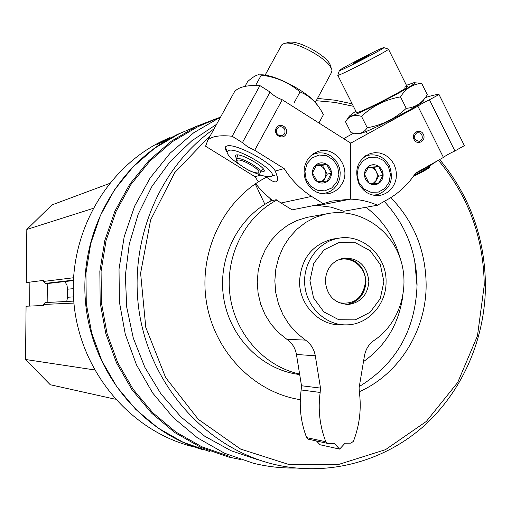 <?xml version="1.0" encoding="UTF-8"?>
<svg xmlns="http://www.w3.org/2000/svg" width="511" height="511" viewBox="0 0 511 511"><rect width="100%" height="100%" fill="white"/><g stroke="black" fill="none" stroke-linecap="round" stroke-linejoin="round"><path stroke-width="0.77" d="M45.243 302.557L43.352 304.46L43.346 305.514L26.067 306.23L25.55 359.488L50.263 384.732L115.314 399.225M29.874 282.117L29.644 306.083M109.335 183.545L51.924 204.93L26.815 229.465L26.297 282.57L43.582 280.386L43.569 281.44L45.447 283.381L48.468 283.42L73.367 280.584L48.468 283.42M220.592 117.019L193.72 132.764L170.106 153.185L150.208 177.834L134.725 205.965L124.205 236.695L119.025 269.029L119.389 301.899L125.278 334.22L136.507 364.924L152.668 392.997L173.21 417.551L197.412 437.812L224.463 453.193L253.462 463.26C267.336 466.664 281.325 468.248 295.435 468.031M206.418 122.985L197.853 126.709L172.475 141.604L149.902 161.08L130.886 184.573L116.093 211.369L106.039 240.624L101.082 271.392L101.421 302.665L107.035 333.421L117.741 362.631L133.167 389.356L152.776 412.735L175.893 432.044L201.743 446.716L229.477 456.336M205.594 123.406L220.26 117.172M166.03 139.362C159.636 142.575 156.583 144.338 156.864 144.651L178.556 133.997C119.133 161.815 79.786 230.576 85.369 300.411C90.805 370.258 140.474 431.929 203.589 449.884M169.978 137.561L163.993 140.231C105.566 167.551 67.356 235.571 73.999 303.879C80.463 372.212 130.88 431.45 193.401 446.799M176.404 134.93L180.153 133.211M189.83 129.174L179.355 133.658L154.839 148.088L133.045 166.912L114.694 189.581L100.424 215.418L90.722 243.606L85.944 273.244L86.263 303.362L91.673 332.974L101.996 361.117L116.872 386.865L135.785 409.413L158.097 428.052L183.059 442.245L209.855 451.583M218.376 117.862L196.761 126.211L171.332 141.189L148.72 160.754L129.679 184.33L114.866 211.215L104.8 240.553L99.843 271.411L100.182 302.768L105.809 333.606L116.534 362.906L131.991 389.714L151.633 413.175L174.794 432.562L200.695 447.304L228.494 457L240.394 459.485M216.587 124.294L191.81 140.781L170.035 161.674L151.959 186.387L138.2 214.186L129.232 244.22L125.355 275.55L126.728 307.181L133.301 338.11L144.856 367.345L161.01 393.981L181.22 417.187L204.809 436.279L231.023 450.715L259.02 460.117M214.103 128.81C157.727 168.355 126.952 245.082 140.123 317.299C153.249 389.535 208.654 448.958 274.592 464.467C326.733 476.648 381.979 462.18 421.984 427.65C461.829 392.831 485.226 339.643 485.45 285.406C484.933 237.66 469.679 195.707 439.684 159.547M352.143 103.803L334.954 100.188L317.478 98.419M210.609 135.153L174.711 172.654L150.592 220.049L140.608 273.206L145.782 327.347L165.634 377.546L198.262 419.314L240.585 449.067L288.715 464.454L338.41 464.525L385.518 449.661L426.308 421.46L457.703 382.452L477.466 335.855L484.243 285.317C483.713 237.781 468.427 196.103 438.374 160.288M353.388 106.288L334.986 102.424L316.245 100.705M359.246 391.739C399.385 374.097 426.404 330.1 426.142 284.499C425.663 250.505 413.884 221.55 390.8 197.623M266.582 177.151C224.316 198.753 198.555 250.844 206.291 301.056C213.866 351.306 253.782 392.55 300.289 399.672M416.733 293.742L416.995 285.636L414.638 260.252M272.254 200.293C238.177 216.702 217.296 258.176 223.69 298.022C229.918 337.892 262.43 370.22 299.689 374.537M400.222 258.483C394.351 237.315 382.943 220.247 365.997 207.274M276.732 200.088C244.533 217.175 224.878 256.707 230.007 295.237C235.047 333.779 264.2 366.419 299.606 374.026M363.481 361.616C385.339 346.145 398.395 324.689 402.642 297.255M359.31 386.533C396.229 363.813 415.488 329.946 417.065 284.946C416.663 252.581 405.728 224.731 384.266 201.391M297.313 399.161L300.296 399.455M325.309 280.858C326.293 268.256 332.552 260.661 344.075 258.074C358.856 257.998 367.115 265.803 368.859 281.491C367.716 294.834 360.938 302.493 348.521 304.454C334.552 303.655 326.81 295.792 325.309 280.858M383.902 281.708L380.337 264.596L370.232 250.722L355.528 242.802L339.08 242.444L324.146 249.79L313.722 263.421L309.934 280.635L313.569 297.97L323.885 311.927L338.774 319.726L355.247 319.848L370.028 312.336L380.229 298.724L383.902 281.708M386.067 281.855C386.808 255.858 362.516 233.412 338.423 238.279C318.002 241.677 302.55 263.133 304.799 285.349C306.811 307.584 326.05 325.577 346.726 324.875C368.061 324.728 386.418 304.46 386.067 281.855M94.497 369.919L25.55 359.488M92.906 208.462L26.815 229.465M73.226 288.689L67.624 289.188L66.935 285.119L64.865 281.561M67.624 289.188L67.554 297.268L66.73 301.464M47.338 283.407L47.159 302.461M275.704 171.907L277.671 177.93L275.327 171.044L284.161 168.579C291.411 180.038 300.551 189.319 311.582 196.416L323.271 203.659L331.696 201.085L350.52 199.137L350.731 143.131L282.232 99.741C276.898 97.716 272.848 95.148 270.07 92.031L259.92 85.605C247.056 84.96 238.605 86.979 234.562 91.654L232.448 95.493M277.671 177.937C277.863 183.379 274.235 183.187 266.799 177.349M284.161 168.579L254.714 150.272L247.643 146.772L242.418 142.626L232.166 136.252C219.57 134.961 211.433 136.328 207.747 140.346L205.588 146.235L254.963 176.717L260.808 175.088M254.963 176.717L258.425 181.801M255.583 183.679L262.309 191.542L271.22 199.507L272.58 200.536L276.227 199.718L281.024 203.008L311.582 196.416M276.873 128.9C275.825 133.69 277.639 135.939 282.315 135.645L283.924 134.527L284.889 132.764L285.017 130.707L284.276 128.772L282.819 127.335L280.935 126.696L279.006 126.977L276.873 128.9M275.327 171.044C270.032 161.374 234.645 143.016 227.037 145.967C224.521 146.708 224.527 148.701 227.044 151.939M350.52 199.137L318.066 205.537L313.767 205.55M281.024 203.008L292.139 209.849L323.271 203.659M276.234 128.082C272.708 134.463 282.583 140.646 285.994 134.208C289.513 127.846 279.67 121.65 276.234 128.082M342.217 183.404C339.349 188.578 335.165 191.919 329.665 193.426L325.258 194.008L320.806 193.56L316.526 192.085L312.623 189.664L309.276 186.413L306.664 182.478L304.901 178.052L304.077 173.35L304.23 168.598L305.354 164.031L307.392 159.86L310.254 156.289L313.786 153.492L317.823 151.595C334.596 145.111 351.664 167.493 342.217 183.404M254.714 150.272L282.232 99.741M232.166 136.252L259.92 85.605M242.418 142.626L270.07 92.031M324.255 193.394L323.335 193.944M313.371 153.76L314.437 153.805M236.516 158.985L235.226 155.459L235.839 155.095C241.058 152.642 268.096 168.611 263.836 171.613L260.45 171.983M239.78 164.74C231.719 159.368 227.497 155.172 227.114 152.15L228.436 150.515C237.404 146.382 282.711 174.634 270.319 176.55C267.042 177.125 261.549 175.733 253.833 172.379M281.159 45.875L281.702 44.885L283.975 43.563C294.636 39.462 333.012 61.39 331.901 70.927L331.16 73.111L315.313 102.43M284.499 43.441L288.364 42.515C297.772 38.913 331.294 58.075 330.362 66.5L330.636 67.286M255.245 183.909L264.896 204.336M269.98 198.53L271.086 200.874M317.095 164.114L326.599 164.28L331.447 173.101L326.81 181.775L317.305 181.641L312.432 172.801L317.095 164.114C320.244 162.377 323.412 162.434 326.599 164.28C329.659 166.35 331.275 169.288 331.447 173.101C331.371 176.908 329.825 179.795 326.81 181.775C323.674 183.519 320.499 183.475 317.305 181.641C314.233 179.572 312.604 176.627 312.432 172.801C312.515 168.981 314.067 166.088 317.095 164.114M307.073 163.648L312.176 157.829L319.203 155.012L326.759 155.759L333.344 159.898L337.669 166.605L338.889 174.564L336.762 182.203L331.709 188.029L324.709 190.878L317.146 190.181L310.522 186.061L306.153 179.329L304.92 171.326L307.073 163.648M311.295 155.318L314.897 153.67L319.19 152.815L323.584 153.025L327.838 154.29L331.735 156.538L335.075 159.656L337.675 163.475L339.419 167.8L340.198 172.399L339.981 177.042L338.78 181.482L336.66 185.493L333.715 188.859L330.112 191.408L326.031 193.011L320.78 193.554M316.194 165.43L318.302 165.347L320.684 165.96L322.811 167.295L324.491 169.218L325.571 171.562L325.967 174.13L324.926 178.454L327.225 174.149L322.409 165.392L316.29 165.289M323.118 181.833L324.926 178.454L321.56 181.82M327.225 174.149L331.447 173.101M322.409 165.392L326.599 164.28M244.986 86.385L247.599 81.632C252.3 77.397 256.017 75.098 258.758 74.734L261.262 75.162C276.093 76.918 289.009 82.507 300.021 91.935C309.212 95.519 316.577 102.283 322.102 112.235L323.418 114.656L318.928 122.985M260.284 74.817L260.661 74.836C274.394 73.878 309.985 92.932 317.599 105.336M300.021 91.935L293.972 103.069M261.262 75.162L255.609 85.465M318.104 205.531L331.173 207.172L343.75 211.26L377.501 205.218L388.96 198.734C399.711 192.379 408.576 183.858 415.545 173.159L443.427 157.439C445.605 155.67 449.425 153.511 454.892 150.975L464.378 145.629L439.019 94.522C436.618 94.363 432.057 95.397 425.331 97.627M421.831 134.993L419.716 132.898L416.899 132.688C412.671 137.127 413.508 140.02 419.416 141.368C422.086 140.129 422.891 138.002 421.831 134.993M353.414 133.282L343.648 138.641M350.731 143.144L350.565 199.137C359.891 199.443 368.872 201.468 377.501 205.218M439.019 94.522L429.444 99.798C424.002 102.424 420.144 104.551 417.877 106.167L350.776 143.131M423.357 134.291C420.163 127.744 410.735 132.975 414.044 139.477C417.263 146.025 426.659 140.774 423.357 134.291M358.958 183.947C353.848 169.588 357.713 159.406 370.558 153.415L375.061 152.642L379.628 153L384.029 154.456L388.034 156.934L391.432 160.313L394.051 164.401L395.757 168.994L396.459 173.855L396.121 178.729L394.767 183.366L392.454 187.518L389.312 190.98L385.492 193.56L381.206 195.125C371.625 196.678 364.209 192.954 358.958 183.947M417.877 106.167L443.427 157.439M429.444 99.798L454.892 150.975M318.104 205.537L350.565 199.137M365.62 155.74L366.119 155.778M374.933 195.17L374.499 195.426M415.449 173.306C424.705 168.783 431.699 164.804 436.451 161.374M337.886 75.04L337.835 75.366C340.217 75.654 393.93 47.715 388.392 49.062M381.634 48.341C372.053 52.32 335.931 71.368 339.317 70.665C340.99 71.074 389.005 46.086 383.672 47.58L381.634 48.341M354.283 62.623L369.459 54.862L360.734 59.908L353.484 63.415L354.283 62.623L354.442 62.949M362.523 58.944L362.235 58.369M383.129 175.222L378.312 183.634L368.987 183.155L364.484 174.232L369.325 165.813L378.651 166.324L383.129 175.222C382.937 178.984 381.327 181.788 378.312 183.634C375.17 185.25 372.065 185.091 368.987 183.155C366.029 180.996 364.528 178.02 364.484 174.232C364.682 170.457 366.298 167.653 369.325 165.813C372.474 164.21 375.579 164.382 378.651 166.324C381.589 168.483 383.084 171.453 383.129 175.222L378.581 176.244L374.129 167.41L368.374 167.097M388.411 166.567L390.436 174.277L389.184 182.076L384.898 188.431L378.402 192.091L370.986 192.315L364.113 189.051L359.15 182.938L357.1 175.184L358.371 167.346L362.708 160.978L369.236 157.35L376.652 157.171L383.493 160.467L388.411 166.567M364.337 156.666L367.313 155.465C376.779 153.402 384.131 156.826 389.356 165.736C394.205 179.827 390.193 189.479 377.335 194.697L372.947 195.145M368.31 167.186L372.417 167.915L374.461 169.307L376.045 171.268L377.035 173.631L377.342 176.18L376.185 180.421L378.581 176.244M374.384 183.558L376.185 180.421L373.03 183.5M374.129 167.41L378.651 166.324M358.288 133.71L358.843 133.735C365.263 134.086 427.528 101.913 423.185 100.482L423.83 99.517M421.709 83.453L427.311 94.72C422.373 103.03 415.347 107.566 406.232 108.332C395.124 118.718 382.126 125.189 367.23 127.737C364.803 131.551 361.462 133.524 357.208 133.652L351.031 132.713L345.455 121.65L347.276 119.242C350.597 115.588 355.343 114.63 361.507 116.367C372.417 106.033 385.415 99.53 400.509 96.86C405.753 88.435 412.818 83.97 421.709 83.453L415.922 82.865M355.822 111.117L349.307 116.125C350.291 119.165 424.686 80.649 413.731 82.756L406.449 85.299M356.378 112.222L356.684 112.541C360.523 113.065 411.725 86.551 407.126 86.416L404.488 87.049M361.507 116.367L367.23 127.737M400.509 96.86L406.232 108.332M346.343 304.467C358.383 302.25 364.931 294.649 365.991 281.657C364.611 267.138 357.106 259.307 343.469 258.17M338.812 302.659C354.257 305.048 363.155 298.034 365.493 281.625C366.068 266.154 349.332 254.21 336.219 260.878M339.623 449.105L334.232 443.395L327.832 443.452L325.82 441.747C319.745 425.931 317.861 409.496 320.161 392.448L320.499 388.092L315.293 355.758C314.093 349.064 310.816 343.846 305.463 340.096L296.674 333.025L289.105 324.472L282.979 314.674L278.476 303.924L275.736 292.516L274.841 280.801L275.812 269.112L278.623 257.793L283.183 247.164L289.354 237.551L296.961 229.209L305.77 222.381L315.523 217.258L325.935 213.968C356.026 207.287 388.111 226.054 399.417 256.247C410.933 286.358 400.024 323.144 374.199 340.339C368.942 344.012 365.697 349.16 364.458 355.79L359.08 387.887L359.386 392.212C361.526 409.075 359.533 425.446 353.414 441.332L350.923 443.139L345.04 443.229L339.623 449.105L320.027 444.742L316.462 440.98M320.161 392.448L301.164 389.963C298.929 406.437 300.755 422.322 306.638 437.62L308.593 439.268L327.647 443.407M301.164 389.963L301.496 385.748L296.457 354.487C295.294 348.023 292.113 342.977 286.92 339.349L278.399 332.514L271.06 324.242L265.126 314.776L260.763 304.384L258.112 293.359L257.244 282.034L258.189 270.734L260.917 259.792L265.343 249.521L271.335 240.221L278.712 232.154L287.259 225.549L296.725 220.592L306.83 217.405L311.237 216.613M338.423 238.279L333.127 238.995C312.47 244.245 301.286 258.253 299.561 281.012C298.954 304.792 319.318 325.954 341.361 324.811M73.923 303.087L43.352 304.46M73.507 277.754L43.569 281.44M73.386 280.149L45.447 283.381M73.475 296.891L67.554 297.268M237.851 154.974L236.472 159.106L236.919 161.776C236.28 162.466 247.535 170.693 253.539 172.284C258.681 173.35 260.859 173.401 260.086 172.437C264.085 170.201 241.467 156.717 237.053 158.729L236.312 159.63M237.551 160.135C232.684 161.642 253.328 174.392 258.215 172.91C263.421 171.562 242.31 158.493 237.551 160.135M429.808 165.679C429.923 166.445 427.279 168.323 421.882 171.3L414.287 175.043M428.933 166.893C428.991 168.368 423.823 171.492 413.431 176.269M325.82 441.747L306.638 437.62M320.499 388.092L301.496 385.748M315.293 355.758L296.457 354.487M305.463 340.096L286.92 339.349M197.853 126.709L205.531 123.445M163.993 140.231L166.024 139.356M179.355 133.658L196.761 126.211M297.523 399.187L300.289 399.602M338.435 324.772L343.775 324.836M73.756 301.1L45.057 302.569M346.95 304.486L348.521 304.454M207.747 140.346L234.562 91.654M329.665 193.426L328.254 193.726M263.836 171.613L264.098 171.121M270.549 176.487L274.854 175.33M227.114 152.15L225.645 147.538M265.094 75.174L281.702 44.885M260.329 172.13L263.088 168.694M314.897 153.67L312.489 154.367M324.709 193.299L322.269 193.822M381.206 195.125L379.928 195.374M407.005 86.404L388.494 49.267M367.339 134.01L366.055 131.448M356.537 112.541L337.835 75.366M339.317 70.665L337.777 75.373M383.882 47.651L388.328 49.075M429.802 165.96L429.527 167.027C430.556 167.346 425.19 170.438 413.425 176.282M367.313 155.465L365.205 156.021M376.134 194.934L374.001 195.349M358.843 133.735L357.208 133.665M349.307 116.125L347.269 119.242M414.357 82.782L415.922 82.852M325.935 213.968L306.83 217.405"/></g></svg>
